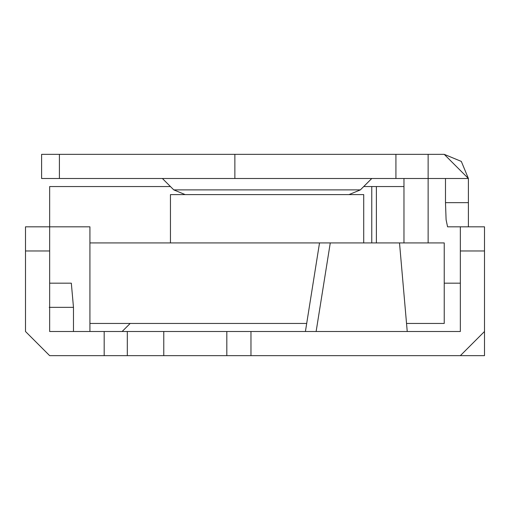 <?xml version="1.0" encoding="UTF-8"?>
<svg xmlns="http://www.w3.org/2000/svg" width="510" height="510" viewBox="0 0 510 510"><rect width="100%" height="100%" fill="white"/><g stroke="black" fill="none" stroke-linecap="round" stroke-linejoin="round"><path stroke-width="0.76" d="M170.448 186.552L49.655 186.552L49.655 331.5L127.309 331.5L127.309 355.655L49.655 355.655L25.5 331.5L49.655 355.655M403.971 186.552L363.713 186.552M89.919 323.448L306.72 323.448M406.578 323.448L444.236 323.448L444.236 242.919L399.508 242.919L407.235 331.5M89.919 242.919L330.276 242.919L316.13 331.5M170.448 242.919L170.448 194.603L363.713 194.603L363.713 242.919M189.765 355.655L188.165 355.655M460.345 250.971L460.345 226.816L484.5 226.816L484.5 250.971L460.345 250.971L460.345 331.5L452.287 331.5M484.5 250.971L484.5 355.655L460.345 355.655L484.5 331.5L460.345 355.655L127.309 355.655M305.413 331.5L319.521 242.919M330.276 242.919L399.508 242.919M73.478 331.5L73.478 307.345L71.323 283.184L49.655 283.184M49.655 250.971L25.5 250.971L25.5 226.816L89.919 226.816L89.919 331.5M25.5 250.971L25.5 331.5M226.816 355.655L226.816 331.5L127.309 331.5M226.816 331.5L250.971 331.5L250.971 355.655M460.345 331.5L250.971 331.5M371.764 242.919L371.764 186.552L376.386 186.552L376.386 242.919M59.409 178.5L59.409 154.345L41.603 154.345L41.603 178.5L234.868 178.5L234.868 154.345L444.236 154.345L468.397 178.5L461.32 161.415L444.236 154.345M234.868 178.5L428.132 178.5L428.132 154.345M59.409 154.345L234.868 154.345M468.397 226.816L468.397 178.5L445.485 178.5L445.485 202.655L446.097 219.74L447.57 226.816L460.345 226.816M460.345 283.184L444.236 283.184M445.485 178.5L428.132 178.5L428.132 242.919M403.971 242.919L403.971 178.5M73.478 307.345L49.228 307.345M104.18 331.5L104.18 355.655M163.767 331.5L163.767 355.655M162.397 178.5L173.782 189.886L360.372 189.886L371.764 178.5M218.764 189.886L202.362 189.886M395.919 178.5L395.919 154.345M445.485 202.655L468.397 202.655M130.184 323.448L122.132 331.5M173.782 189.886L185.168 194.603M360.372 189.886L348.987 194.603"/></g></svg>
